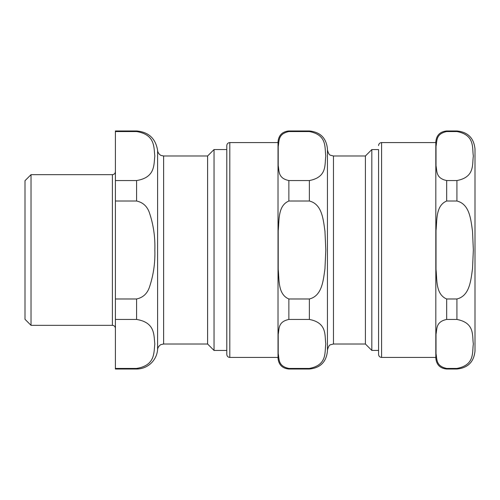 <?xml version="1.0" encoding="UTF-8"?>
<svg xmlns="http://www.w3.org/2000/svg" width="500" height="500" viewBox="0 0 500 500"><rect width="100%" height="100%" fill="white"/><g stroke="black" fill="none" stroke-linecap="round" stroke-linejoin="round"><path stroke-width="0.75" d="M31.025 174.669L25 180.694L25 319.306L31.025 325.331L31.025 174.669L112.387 174.669L112.387 325.331L31.025 325.331M136.575 319.45C155.656 322.531 153.681 335.669 154.838 343.944C153.681 352.219 155.656 365.356 136.575 368.438L115.4 368.438L115.4 319.45L136.575 319.45L136.575 298.981L115.4 298.981L115.4 201.019L136.575 201.019C143.075 202.425 147.413 206.494 149.575 213.231C153.494 225.056 155.25 237.312 154.838 250C155.25 262.688 153.494 274.944 149.575 286.769C147.413 293.506 143.075 297.575 136.575 298.981M136.575 131.562C155.656 134.644 153.681 147.781 154.838 156.056C153.681 164.331 155.656 177.469 136.575 180.55L115.4 180.55L115.4 131.562L136.575 131.562L136.575 130.975C148.625 132.006 155.638 138.494 157.6 150.425L157.6 349.575A21.094 21.094 0 0 1 136.575 369.025L136.575 368.438L115.4 368.438L115.4 369.025L136.575 369.025M115.4 180.55L115.4 201.019M136.575 130.975L115.4 130.975L115.4 131.562M115.4 298.981L115.4 319.45M163.612 344.012L163.612 155.988L207.606 155.988L207.606 344.012L163.612 344.012L161.081 344.569C161.331 344.263 157.919 346.006 157.6 349.575M207.606 155.988L214.044 149.544L214.044 350.456L207.606 344.012M226.8 350.456L214.044 350.456M309.363 201.019C322.231 204.163 323.288 219.919 324.95 231.156L325.8 250L324.95 268.844C323.288 280.081 322.231 295.837 309.363 298.981L288.869 298.981C277.8 294.35 279.312 279.775 278.212 269.306L278.212 230.694C279.312 220.225 277.8 205.65 288.869 201.019L309.363 201.019L309.363 180.55L288.869 180.55C277.8 178.231 279.312 170.944 278.212 165.706L278.212 146.406C279.312 141.169 277.8 133.881 288.869 131.562L309.363 131.562L288.869 131.562L288.869 130.975C282.281 131.619 278.669 135.231 278.025 141.825L278.025 358.175C278.669 364.769 282.281 368.381 288.869 369.025L288.869 368.438C277.8 366.119 279.312 358.831 278.212 353.594L278.212 334.294C279.312 329.056 277.8 321.769 288.869 319.45L309.363 319.45C327.594 322.919 324.481 335.812 325.8 343.944C324.481 352.075 327.594 364.975 309.363 368.438L288.869 368.438L309.363 368.438L309.363 369.025C320.344 367.956 326.369 361.925 327.444 350.944L327.444 149.056C326.369 138.075 320.344 132.044 309.363 130.975L288.869 130.975M309.363 130.975L309.363 131.562C327.594 135.025 324.481 147.925 325.8 156.056C324.481 164.188 327.594 177.081 309.363 180.55M229.812 357.425C227.981 357.244 226.975 356.238 226.8 354.412L226.8 145.588C226.975 143.763 227.981 142.756 229.812 142.575L229.812 357.425L278.025 357.425M371.825 350.431L371.825 149.569L378.575 149.569L378.575 354.412L378.575 350.431L371.825 350.431L365.406 344.012L365.406 155.988L371.825 149.569M365.406 155.988L333.469 155.988L333.469 344.012L365.406 344.012M333.469 344.012L330.606 344.738C329.406 344.844 328.35 346.606 327.444 350.044L327.444 149.956C328.35 153.394 329.406 155.156 330.606 155.262L333.469 155.988M446.675 180.55C435.606 178.231 437.119 170.944 436.012 165.706L436.012 146.406C437.119 141.169 435.606 133.881 446.675 131.562L456.919 131.562C475.156 135.025 472.038 147.925 473.356 156.056C472.038 164.188 475.156 177.081 456.919 180.55L446.675 180.55L446.675 201.019L456.919 201.019C469.794 204.163 470.85 219.919 472.506 231.156L473.356 250L472.506 268.844C470.85 280.081 469.794 295.837 456.919 298.981L446.675 298.981C435.606 294.35 437.119 279.775 436.012 269.306L436.012 230.694C437.119 220.225 435.606 205.65 446.675 201.019M446.675 131.562L446.675 130.975C440.087 131.619 436.469 135.231 435.825 141.825L435.825 358.175C436.469 364.769 440.087 368.381 446.675 369.025L446.675 368.438L456.919 368.438L446.675 368.438C435.606 366.119 437.119 358.831 436.012 353.594L436.012 334.294C437.119 329.056 435.606 321.769 446.675 319.45L456.919 319.45C475.156 322.919 472.038 335.812 473.356 343.944C472.038 352.075 475.156 364.975 456.919 368.438L456.919 369.025C467.9 367.956 473.925 361.925 475 350.944L475 149.056C473.925 138.075 467.9 132.044 456.919 130.975L456.919 131.562M435.825 357.425L381.587 357.425C379.756 357.244 378.756 356.238 378.575 354.412M136.575 180.55L136.575 201.019M309.363 319.45L309.363 298.981M288.869 319.45L288.869 298.981M288.869 201.019L288.869 180.55M446.675 298.981L446.675 319.45M456.919 298.981L456.919 319.45M456.919 180.55L456.919 201.019M378.575 145.588C378.756 143.763 379.756 142.756 381.587 142.575L381.587 357.425M163.612 155.988L161.081 155.431C161.331 155.738 157.919 153.994 157.6 150.425M214.044 149.544L226.8 149.544M112.387 325.331C114.213 325.513 115.219 326.512 115.4 328.344M112.387 174.669C114.213 174.488 115.219 173.487 115.4 171.656M309.363 369.025L288.869 369.025M278.025 142.575L229.812 142.575M446.675 369.025L456.919 369.025M446.675 130.975L456.919 130.975M381.587 142.575L435.825 142.575"/></g></svg>
